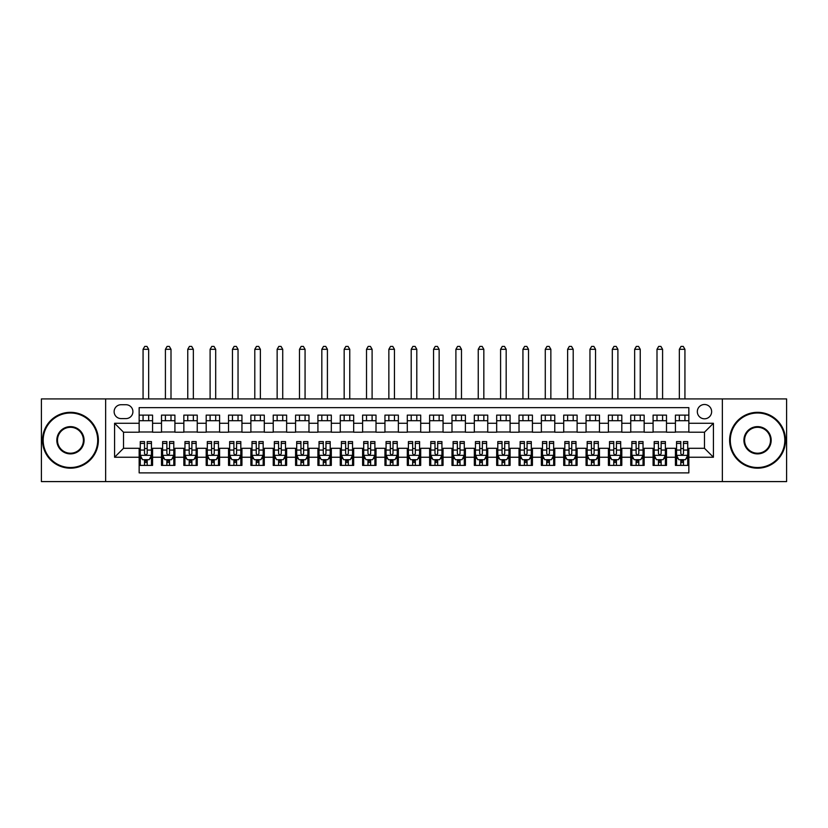 <?xml version="1.0" encoding="UTF-8"?>
<svg xmlns="http://www.w3.org/2000/svg" width="828" height="828" viewBox="0 0 828 828"><rect width="100%" height="100%" fill="white"/><g stroke="black" fill="none" stroke-linecap="round" stroke-linejoin="round"><path stroke-width="1.24" d="M704.483 404.499A7.152 7.152 0 0 0 697.331 411.651A7.152 7.152 0 0 0 704.483 418.802A7.152 7.152 0 0 0 711.635 411.651A7.152 7.152 0 0 0 704.483 404.499M722.358 481.596L786.6 481.596L786.6 398.92L722.358 398.92L722.358 481.596L105.642 481.596L105.642 398.92L41.4 398.92L41.4 481.596L105.642 481.596M688.844 415.118L675.431 415.118L675.431 423.274L666.499 423.274L666.499 432.216L675.431 432.216L675.431 423.274M666.499 423.274L666.499 415.118L653.085 415.118L653.085 423.274L644.153 423.274L644.153 432.216L653.085 432.216L653.085 423.274M644.153 423.274L644.153 415.118L630.75 415.118L630.75 423.274L621.807 423.274L621.807 432.216L630.75 432.216L630.75 423.274M621.807 423.274L621.807 415.118L608.404 415.118L608.404 423.274L599.462 423.274L599.462 432.216L608.404 432.216L608.404 423.274M599.462 423.274L599.462 415.118L586.058 415.118L586.058 423.274L577.116 423.274L577.116 432.216L586.058 432.216L586.058 423.274M577.116 423.274L577.116 415.118L563.713 415.118L563.713 423.274L554.77 423.274L554.77 432.216L563.713 432.216L563.713 423.274M554.77 423.274L554.77 415.118L541.367 415.118L541.367 423.274L532.425 423.274L532.425 432.216L541.367 432.216L541.367 423.274M532.425 423.274L532.425 415.118L519.021 415.118L519.021 423.274L510.079 423.274L510.079 432.216L519.021 432.216L519.021 423.274M510.079 423.274L510.079 415.118L496.676 415.118L496.676 423.274L487.733 423.274L487.733 432.216L496.676 432.216L496.676 423.274M487.733 423.274L487.733 415.118L474.33 415.118L474.33 423.274L465.398 423.274L465.398 432.216L474.33 432.216L474.33 423.274M465.398 423.274L465.398 415.118L451.984 415.118L451.984 423.274L443.052 423.274L443.052 432.216L451.984 432.216L451.984 423.274M443.052 423.274L443.052 415.118L429.639 415.118L429.639 423.274L420.707 423.274L420.707 432.216L429.639 432.216L429.639 423.274M420.707 423.274L420.707 415.118L407.293 415.118L407.293 423.274L398.361 423.274L398.361 432.216L407.293 432.216L407.293 423.274M398.361 423.274L398.361 415.118L384.948 415.118L384.948 423.274L376.015 423.274L376.015 432.216L384.948 432.216L384.948 423.274M376.015 423.274L376.015 415.118L362.602 415.118L362.602 423.274L353.67 423.274L353.67 432.216L362.602 432.216L362.602 423.274M353.67 423.274L353.67 415.118L340.267 415.118L340.267 423.274L331.324 423.274L331.324 432.216L340.267 432.216L340.267 423.274M331.324 423.274L331.324 415.118L317.921 415.118L317.921 423.274L308.979 423.274L308.979 432.216L317.921 432.216L317.921 423.274M308.979 423.274L308.979 415.118L295.575 415.118L295.575 423.274L286.633 423.274L286.633 432.216L295.575 432.216L295.575 423.274M286.633 423.274L286.633 415.118L273.23 415.118L273.23 423.274L264.287 423.274L264.287 432.216L273.23 432.216L273.23 423.274M264.287 423.274L264.287 415.118L250.884 415.118L250.884 423.274L241.942 423.274L241.942 432.216L250.884 432.216L250.884 423.274M241.942 423.274L241.942 415.118L228.538 415.118L228.538 423.274L219.596 423.274L219.596 432.216L228.538 432.216L228.538 423.274M219.596 423.274L219.596 415.118L206.193 415.118L206.193 423.274L197.25 423.274L197.25 432.216L206.193 432.216L206.193 423.274M197.25 423.274L197.25 415.118L183.847 415.118L183.847 423.274L174.915 423.274L174.915 432.216L183.847 432.216L183.847 423.274M174.915 423.274L174.915 415.118L161.501 415.118L161.501 432.216L152.569 432.216L152.569 415.118L139.156 415.118M139.156 465.398L152.569 465.398L152.569 448.3L161.501 448.3L161.501 465.398L174.915 465.398L174.915 448.3L183.847 448.3L183.847 457.242L174.915 457.242M183.847 457.242L183.847 465.398L197.25 465.398L197.25 448.3L206.193 448.3L206.193 457.242L197.25 457.242M206.193 457.242L206.193 465.398L219.596 465.398L219.596 448.3L228.538 448.3L228.538 457.242L219.596 457.242M228.538 457.242L228.538 465.398L241.942 465.398L241.942 448.3L250.884 448.3L250.884 457.242L241.942 457.242M250.884 457.242L250.884 465.398L264.287 465.398L264.287 448.3L273.23 448.3L273.23 457.242L264.287 457.242M273.23 457.242L273.23 465.398L286.633 465.398L286.633 448.3L295.575 448.3L295.575 457.242L286.633 457.242M295.575 457.242L295.575 465.398L308.979 465.398L308.979 448.3L317.921 448.3L317.921 457.242L308.979 457.242M317.921 457.242L317.921 465.398L331.324 465.398L331.324 448.3L340.267 448.3L340.267 457.242L331.324 457.242M340.267 457.242L340.267 465.398L353.67 465.398L353.67 448.3L362.602 448.3L362.602 457.242L353.67 457.242M362.602 457.242L362.602 465.398L376.015 465.398L376.015 448.3L384.948 448.3L384.948 457.242L376.015 457.242M384.948 457.242L384.948 465.398L398.361 465.398L398.361 448.3L407.293 448.3L407.293 457.242L398.361 457.242M407.293 457.242L407.293 465.398L420.707 465.398L420.707 448.3L429.639 448.3L429.639 457.242L420.707 457.242M429.639 457.242L429.639 465.398L443.052 465.398L443.052 448.3L451.984 448.3L451.984 457.242L443.052 457.242M451.984 457.242L451.984 465.398L465.398 465.398L465.398 448.3L474.33 448.3L474.33 457.242L465.398 457.242M474.33 457.242L474.33 465.398L487.733 465.398L487.733 448.3L496.676 448.3L496.676 457.242L487.733 457.242M496.676 457.242L496.676 465.398L510.079 465.398L510.079 448.3L519.021 448.3L519.021 457.242L510.079 457.242M519.021 457.242L519.021 465.398L532.425 465.398L532.425 448.3L541.367 448.3L541.367 457.242L532.425 457.242M541.367 457.242L541.367 465.398L554.77 465.398L554.77 448.3L563.713 448.3L563.713 457.242L554.77 457.242M563.713 457.242L563.713 465.398L577.116 465.398L577.116 448.3L586.058 448.3L586.058 457.242L577.116 457.242M586.058 457.242L586.058 465.398L599.462 465.398L599.462 448.3L608.404 448.3L608.404 457.242L599.462 457.242M608.404 457.242L608.404 465.398L621.807 465.398L621.807 448.3L630.75 448.3L630.75 457.242L621.807 457.242M630.75 457.242L630.75 465.398L644.153 465.398L644.153 448.3L653.085 448.3L653.085 457.242L644.153 457.242M653.085 457.242L653.085 465.398L666.499 465.398L666.499 448.3L675.431 448.3L675.431 457.242L666.499 457.242M121.064 418.585L125.98 418.585A6.924 6.924 0 0 0 132.904 411.651A6.924 6.924 0 0 0 125.98 404.726L121.064 404.726A6.924 6.924 0 0 0 114.129 411.651A6.924 6.924 0 0 0 121.064 418.585M722.358 398.92L105.642 398.92M688.844 423.274L688.844 407.635L139.156 407.635L139.156 432.216L123.517 432.216L123.517 448.3L139.156 448.3L139.156 472.881L688.844 472.881L688.844 448.3L704.483 448.3L704.483 432.216L688.844 432.216L688.844 423.274L713.425 423.274L713.425 457.242L688.844 457.242M139.156 457.242L114.575 457.242L114.575 423.274L139.156 423.274M675.431 457.242L675.431 465.398L688.844 465.398M139.156 420.707L152.569 420.707M139.156 431.988L152.569 431.988M139.156 448.528L140.274 448.528M144.517 448.528L147.198 448.528M151.452 448.528L152.569 448.528M139.156 459.809L140.274 459.809M144.517 459.809L147.198 459.809M151.452 459.809L152.569 459.809M161.501 431.988L174.915 431.988M161.501 420.707L174.915 420.707M161.501 448.528L162.619 448.528M166.863 448.528L169.543 448.528M173.797 448.528L174.915 448.528M161.501 459.809L162.619 459.809M166.863 459.809L169.543 459.809M173.797 459.809L174.915 459.809M183.847 448.528L184.965 448.528M189.208 448.528L191.889 448.528M196.143 448.528L197.25 448.528M183.847 459.809L184.965 459.809M189.208 459.809L191.889 459.809M196.143 459.809L197.25 459.809M183.847 420.707L197.25 420.707M183.847 431.988L197.25 431.988M206.193 448.528L207.31 448.528M211.554 448.528L214.235 448.528M218.478 448.528L219.596 448.528M206.193 459.809L207.31 459.809M211.554 459.809L214.235 459.809M218.478 459.809L219.596 459.809M206.193 420.707L219.596 420.707M206.193 431.988L219.596 431.988M228.538 448.528L229.656 448.528M233.9 448.528L236.58 448.528M240.824 448.528L241.942 448.528M228.538 459.809L229.656 459.809M233.9 459.809L236.58 459.809M240.824 459.809L241.942 459.809M228.538 420.707L241.942 420.707M228.538 431.988L241.942 431.988M250.884 448.528L252.002 448.528M256.245 448.528L258.926 448.528M263.169 448.528L264.287 448.528M250.884 459.809L252.002 459.809M256.245 459.809L258.926 459.809M263.169 459.809L264.287 459.809M250.884 420.707L264.287 420.707M250.884 431.988L264.287 431.988M273.23 448.528L274.347 448.528M278.591 448.528L281.272 448.528M285.515 448.528L286.633 448.528M273.23 459.809L274.347 459.809M278.591 459.809L281.272 459.809M285.515 459.809L286.633 459.809M273.23 420.707L286.633 420.707M273.23 431.988L286.633 431.988M295.575 448.528L296.693 448.528M300.937 448.528L303.617 448.528M307.861 448.528L308.979 448.528M295.575 459.809L296.693 459.809M300.937 459.809L303.617 459.809M307.861 459.809L308.979 459.809M295.575 420.707L308.979 420.707M295.575 431.988L308.979 431.988M317.921 448.528L319.039 448.528M323.282 448.528L325.963 448.528M330.206 448.528L331.324 448.528M317.921 459.809L319.039 459.809M323.282 459.809L325.963 459.809M330.206 459.809L331.324 459.809M317.921 420.707L331.324 420.707M317.921 431.988L331.324 431.988M340.267 448.528L341.384 448.528M345.628 448.528L348.309 448.528M352.552 448.528L353.67 448.528M340.267 459.809L341.384 459.809M345.628 459.809L348.309 459.809M352.552 459.809L353.67 459.809M340.267 420.707L353.67 420.707M340.267 431.988L353.67 431.988M362.602 448.528L363.72 448.528M367.974 448.528L370.654 448.528M374.898 448.528L376.015 448.528M362.602 459.809L363.72 459.809M367.974 459.809L370.654 459.809M374.898 459.809L376.015 459.809M362.602 420.707L376.015 420.707M362.602 431.988L376.015 431.988M384.948 448.528L386.065 448.528M390.319 448.528L393 448.528M397.243 448.528L398.361 448.528M384.948 459.809L386.065 459.809M390.319 459.809L393 459.809M397.243 459.809L398.361 459.809M384.948 420.707L398.361 420.707M384.948 431.988L398.361 431.988M407.293 448.528L408.411 448.528M412.654 448.528L415.345 448.528M419.589 448.528L420.707 448.528M407.293 459.809L408.411 459.809M412.654 459.809L415.345 459.809M419.589 459.809L420.707 459.809M407.293 420.707L420.707 420.707M407.293 431.988L420.707 431.988M429.639 448.528L430.757 448.528M435 448.528L437.681 448.528M441.935 448.528L443.052 448.528M429.639 459.809L430.757 459.809M435 459.809L437.681 459.809M441.935 459.809L443.052 459.809M429.639 420.707L443.052 420.707M429.639 431.988L443.052 431.988M451.984 448.528L453.102 448.528M457.346 448.528L460.026 448.528M464.28 448.528L465.398 448.528M451.984 459.809L453.102 459.809M457.346 459.809L460.026 459.809M464.28 459.809L465.398 459.809M451.984 420.707L465.398 420.707M451.984 431.988L465.398 431.988M474.33 448.528L475.448 448.528M479.691 448.528L482.372 448.528M486.616 448.528L487.733 448.528M474.33 459.809L475.448 459.809M479.691 459.809L482.372 459.809M486.616 459.809L487.733 459.809M474.33 420.707L487.733 420.707M474.33 431.988L487.733 431.988M496.676 448.528L497.794 448.528M502.037 448.528L504.718 448.528M508.961 448.528L510.079 448.528M496.676 459.809L497.794 459.809M502.037 459.809L504.718 459.809M508.961 459.809L510.079 459.809M496.676 420.707L510.079 420.707M496.676 431.988L510.079 431.988M519.021 448.528L520.139 448.528M524.383 448.528L527.063 448.528M531.307 448.528L532.425 448.528M519.021 459.809L520.139 459.809M524.383 459.809L527.063 459.809M531.307 459.809L532.425 459.809M519.021 420.707L532.425 420.707M519.021 431.988L532.425 431.988M541.367 448.528L542.485 448.528M546.728 448.528L549.409 448.528M553.653 448.528L554.77 448.528M541.367 459.809L542.485 459.809M546.728 459.809L549.409 459.809M553.653 459.809L554.77 459.809M541.367 420.707L554.77 420.707M541.367 431.988L554.77 431.988M563.713 448.528L564.831 448.528M569.074 448.528L571.755 448.528M575.998 448.528L577.116 448.528M563.713 459.809L564.831 459.809M569.074 459.809L571.755 459.809M575.998 459.809L577.116 459.809M563.713 420.707L577.116 420.707M563.713 431.988L577.116 431.988M586.058 448.528L587.176 448.528M591.42 448.528L594.1 448.528M598.344 448.528L599.462 448.528M586.058 459.809L587.176 459.809M591.42 459.809L594.1 459.809M598.344 459.809L599.462 459.809M586.058 420.707L599.462 420.707M586.058 431.988L599.462 431.988M608.404 448.528L609.522 448.528M613.765 448.528L616.446 448.528M620.689 448.528L621.807 448.528M608.404 459.809L609.522 459.809M613.765 459.809L616.446 459.809M620.689 459.809L621.807 459.809M608.404 420.707L621.807 420.707M608.404 431.988L621.807 431.988M630.75 448.528L631.857 448.528M636.111 448.528L638.792 448.528M643.035 448.528L644.153 448.528M630.75 459.809L631.857 459.809M636.111 459.809L638.792 459.809M643.035 459.809L644.153 459.809M630.75 420.707L644.153 420.707M630.75 431.988L644.153 431.988M653.085 448.528L654.203 448.528M658.457 448.528L661.137 448.528M665.381 448.528L666.499 448.528M653.085 459.809L654.203 459.809M658.457 459.809L661.137 459.809M665.381 459.809L666.499 459.809M653.085 420.707L666.499 420.707M653.085 431.988L666.499 431.988M675.431 448.528L676.548 448.528M680.802 448.528L683.483 448.528M687.726 448.528L688.844 448.528M675.431 459.809L676.548 459.809M680.802 459.809L683.483 459.809M687.726 459.809L688.844 459.809M675.431 420.707L688.844 420.707M675.431 431.988L688.844 431.988M123.517 432.216L114.575 423.274M123.517 448.3L114.575 457.242M713.425 423.274L704.483 432.216M713.425 457.242L704.483 448.3M144.517 462.49L147.198 462.49M140.274 443.415L144.517 443.415L144.517 441.593L140.274 441.593L140.274 455.224L142.509 459.695L149.216 459.695L151.452 455.224L151.452 441.593L147.198 441.593L147.198 443.415L151.452 443.415M151.452 455.224L151.452 465.398M140.274 455.224L140.274 465.398M147.198 459.695L147.198 465.398M144.517 465.398L144.517 459.695M144.517 443.415L144.517 453.547C145.417 455.276 146.308 455.276 147.198 453.547L147.198 443.415M148.657 420.707L148.657 415.118M148.657 398.92L148.657 349.312L143.068 349.312L143.068 398.92M143.068 420.707L143.068 415.118M143.068 349.312L144.745 346.404L146.98 346.404L148.657 349.312M70.452 412.996A27.262 27.262 0 0 0 43.191 440.258A27.262 27.262 0 0 0 70.452 467.52A27.262 27.262 0 0 0 97.704 440.258A27.262 27.262 0 0 0 70.452 412.996M70.452 468.182A27.935 27.935 0 0 1 42.518 440.258A27.935 27.935 0 0 1 70.452 412.323A27.935 27.935 0 0 1 98.377 440.258A27.935 27.935 0 0 1 70.452 468.182M70.452 426.627A13.631 13.631 0 0 1 84.083 440.258A13.631 13.631 0 0 1 70.452 453.889A13.631 13.631 0 0 1 56.821 440.258A13.631 13.631 0 0 1 70.452 426.627M70.452 453.216A12.958 12.958 0 0 0 83.411 440.258A12.958 12.958 0 0 0 70.452 427.3A12.958 12.958 0 0 0 57.484 440.258A12.958 12.958 0 0 0 70.452 453.216M757.548 412.996A27.262 27.262 0 0 0 730.296 440.258A27.262 27.262 0 0 0 757.548 467.52A27.262 27.262 0 0 0 784.809 440.258A27.262 27.262 0 0 0 757.548 412.996M757.548 468.182A27.935 27.935 0 0 1 729.623 440.258A27.935 27.935 0 0 1 757.548 412.323A27.935 27.935 0 0 1 785.482 440.258A27.935 27.935 0 0 1 757.548 468.182M757.548 426.627A13.631 13.631 0 0 1 771.178 440.258A13.631 13.631 0 0 1 757.548 453.889A13.631 13.631 0 0 1 743.917 440.258A13.631 13.631 0 0 1 757.548 426.627M757.548 453.216A12.958 12.958 0 0 0 770.516 440.258A12.958 12.958 0 0 0 757.548 427.3A12.958 12.958 0 0 0 744.589 440.258A12.958 12.958 0 0 0 757.548 453.216M166.863 462.49L169.543 462.49M162.619 443.415L166.863 443.415L166.863 441.593L162.619 441.593L162.619 455.224L164.855 459.695L171.562 459.695L173.797 455.224L173.797 441.593L169.543 441.593L169.543 443.415L173.797 443.415M173.797 455.224L173.797 465.398M162.619 455.224L162.619 465.398M169.543 459.695L169.543 465.398M166.863 465.398L166.863 459.695M166.863 443.415L166.863 453.547C167.763 455.276 168.653 455.276 169.543 453.547L169.543 443.415M171.003 420.707L171.003 415.118M171.003 398.92L171.003 349.312L165.414 349.312L165.414 398.92M165.414 420.707L165.414 415.118M165.414 349.312L167.09 346.404L169.326 346.404L171.003 349.312M189.208 462.49L191.889 462.49M184.965 443.415L189.208 443.415L189.208 441.593L184.965 441.593L184.965 455.224L187.2 459.695L193.907 459.695L196.143 455.224L196.143 441.593L191.889 441.593L191.889 443.415L196.143 443.415M196.143 455.224L196.143 465.398M184.965 455.224L184.965 465.398M191.889 459.695L191.889 465.398M189.208 465.398L189.208 459.695M189.208 443.415L189.208 453.547C190.098 455.276 190.999 455.276 191.889 453.547L191.889 443.415M193.348 420.707L193.348 415.118M193.348 398.92L193.348 349.312L187.759 349.312L187.759 398.92M187.759 420.707L187.759 415.118M187.759 349.312L189.436 346.404L191.672 346.404L193.348 349.312M211.554 462.49L214.235 462.49M207.31 443.415L211.554 443.415L211.554 441.593L207.31 441.593L207.31 455.224L209.546 459.695L216.253 459.695L218.478 455.224L218.478 441.593L214.235 441.593L214.235 443.415L218.478 443.415M218.478 455.224L218.478 465.398M207.31 455.224L207.31 465.398M214.235 459.695L214.235 465.398M211.554 465.398L211.554 459.695M211.554 443.415L211.554 453.547C212.444 455.276 213.345 455.276 214.235 453.547L214.235 443.415M215.694 420.707L215.694 415.118M215.694 398.92L215.694 349.312L210.105 349.312L210.105 398.92M210.105 420.707L210.105 415.118M210.105 349.312L211.782 346.404L214.017 346.404L215.694 349.312M233.9 462.49L236.58 462.49M229.656 443.415L233.9 443.415L233.9 441.593L229.656 441.593L229.656 455.224L231.892 459.695L238.588 459.695L240.824 455.224L240.824 441.593L236.58 441.593L236.58 443.415L240.824 443.415M240.824 455.224L240.824 465.398M229.656 455.224L229.656 465.398M236.58 459.695L236.58 465.398M233.9 465.398L233.9 459.695M233.9 443.415L233.9 453.547C234.79 455.276 235.69 455.276 236.58 453.547L236.58 443.415M238.04 420.707L238.04 415.118M238.04 398.92L238.04 349.312L232.451 349.312L232.451 398.92M232.451 420.707L232.451 415.118M232.451 349.312L234.127 346.404L236.363 346.404L238.04 349.312M256.245 462.49L258.926 462.49M252.002 443.415L256.245 443.415L256.245 441.593L252.002 441.593L252.002 455.224L254.237 459.695L260.934 459.695L263.169 455.224L263.169 441.593L258.926 441.593L258.926 443.415L263.169 443.415M263.169 455.224L263.169 465.398M252.002 455.224L252.002 465.398M258.926 459.695L258.926 465.398M256.245 465.398L256.245 459.695M256.245 443.415L256.245 453.547C257.135 455.276 258.036 455.276 258.926 453.547L258.926 443.415M260.375 420.707L260.375 415.118M260.375 398.92L260.375 349.312L254.796 349.312L254.796 398.92M254.796 420.707L254.796 415.118M254.796 349.312L256.473 346.404L258.709 346.404L260.375 349.312M278.591 462.49L281.272 462.49M274.347 443.415L278.591 443.415L278.591 441.593L274.347 441.593L274.347 455.224L276.583 459.695L283.279 459.695L285.515 455.224L285.515 441.593L281.272 441.593L281.272 443.415L285.515 443.415M285.515 455.224L285.515 465.398M274.347 455.224L274.347 465.398M281.272 459.695L281.272 465.398M278.591 465.398L278.591 459.695M278.591 443.415L278.591 453.547C279.481 455.276 280.381 455.276 281.272 453.547L281.272 443.415M282.721 420.707L282.721 415.118M282.721 398.92L282.721 349.312L277.142 349.312L277.142 398.92M277.142 420.707L277.142 415.118M277.142 349.312L278.819 346.404L281.044 346.404L282.721 349.312M300.937 462.49L303.617 462.49M296.693 443.415L300.937 443.415L300.937 441.593L296.693 441.593L296.693 455.224L298.929 459.695L305.625 459.695L307.861 455.224L307.861 441.593L303.617 441.593L303.617 443.415L307.861 443.415M307.861 455.224L307.861 465.398M296.693 455.224L296.693 465.398M303.617 459.695L303.617 465.398M300.937 465.398L300.937 459.695M300.937 443.415L300.937 453.547C301.827 455.276 302.717 455.276 303.617 453.547L303.617 443.415M305.066 420.707L305.066 415.118M305.066 398.92L305.066 349.312L299.488 349.312L299.488 398.92M299.488 420.707L299.488 415.118M299.488 349.312L301.154 346.404L303.39 346.404L305.066 349.312M323.282 462.49L325.963 462.49M319.039 443.415L323.282 443.415L323.282 441.593L319.039 441.593L319.039 455.224L321.264 459.695L327.971 459.695L330.206 455.224L330.206 441.593L325.963 441.593L325.963 443.415L330.206 443.415M330.206 455.224L330.206 465.398M319.039 455.224L319.039 465.398M325.963 459.695L325.963 465.398M323.282 465.398L323.282 459.695M323.282 443.415L323.282 453.547C324.172 455.276 325.062 455.276 325.963 453.547L325.963 443.415M327.412 420.707L327.412 415.118M327.412 398.92L327.412 349.312L321.823 349.312L321.823 398.92M321.823 420.707L321.823 415.118M321.823 349.312L323.5 346.404L325.735 346.404L327.412 349.312M345.628 462.49L348.309 462.49M341.384 443.415L345.628 443.415L345.628 441.593L341.384 441.593L341.384 455.224L343.61 459.695L350.316 459.695L352.552 455.224L352.552 441.593L348.309 441.593L348.309 443.415L352.552 443.415M352.552 455.224L352.552 465.398M341.384 455.224L341.384 465.398M348.309 459.695L348.309 465.398M345.628 465.398L345.628 459.695M345.628 443.415L345.628 453.547C346.518 455.276 347.408 455.276 348.309 453.547L348.309 443.415M349.758 420.707L349.758 415.118M349.758 398.92L349.758 349.312L344.169 349.312L344.169 398.92M344.169 420.707L344.169 415.118M344.169 349.312L345.845 346.404L348.081 346.404L349.758 349.312M367.974 462.49L370.654 462.49M363.72 443.415L367.974 443.415L367.974 441.593L363.72 441.593L363.72 455.224L365.955 459.695L372.662 459.695L374.898 455.224L374.898 441.593L370.654 441.593L370.654 443.415L374.898 443.415M374.898 455.224L374.898 465.398M363.72 455.224L363.72 465.398M370.654 459.695L370.654 465.398M367.974 465.398L367.974 459.695M367.974 443.415L367.974 453.547C368.864 455.276 369.754 455.276 370.654 453.547L370.654 443.415M372.103 420.707L372.103 415.118M372.103 398.92L372.103 349.312L366.514 349.312L366.514 398.92M366.514 420.707L366.514 415.118M366.514 349.312L368.191 346.404L370.426 346.404L372.103 349.312M390.319 462.49L393 462.49M386.065 443.415L390.319 443.415L390.319 441.593L386.065 441.593L386.065 455.224L388.301 459.695L395.008 459.695L397.243 455.224L397.243 441.593L393 441.593L393 443.415L397.243 443.415M397.243 455.224L397.243 465.398M386.065 455.224L386.065 465.398M393 459.695L393 465.398M390.319 465.398L390.319 459.695M390.319 443.415L390.319 453.547C391.209 455.276 392.099 455.276 393 453.547L393 443.415M394.449 420.707L394.449 415.118M394.449 398.92L394.449 349.312L388.86 349.312L388.86 398.92M388.86 420.707L388.86 415.118M388.86 349.312L390.537 346.404L392.772 346.404L394.449 349.312M412.654 462.49L415.345 462.49M408.411 443.415L412.654 443.415L412.654 441.593L408.411 441.593L408.411 455.224L410.647 459.695L417.353 459.695L419.589 455.224L419.589 441.593L415.345 441.593L415.345 443.415L419.589 443.415M419.589 455.224L419.589 465.398M408.411 455.224L408.411 465.398M415.345 459.695L415.345 465.398M412.654 465.398L412.654 459.695M412.654 443.415L412.654 453.547C413.555 455.276 414.445 455.276 415.345 453.547L415.345 443.415M416.794 420.707L416.794 415.118M416.794 398.92L416.794 349.312L411.205 349.312L411.205 398.92M411.205 420.707L411.205 415.118M411.205 349.312L412.882 346.404L415.118 346.404L416.794 349.312M435 462.49L437.681 462.49M430.757 443.415L435 443.415L435 441.593L430.757 441.593L430.757 455.224L432.992 459.695L439.699 459.695L441.935 455.224L441.935 441.593L437.681 441.593L437.681 443.415L441.935 443.415M441.935 455.224L441.935 465.398M430.757 455.224L430.757 465.398M437.681 459.695L437.681 465.398M435 465.398L435 459.695M435 443.415L435 453.547C435.901 455.276 436.791 455.276 437.681 453.547L437.681 443.415M439.14 420.707L439.14 415.118M439.14 398.92L439.14 349.312L433.551 349.312L433.551 398.92M433.551 420.707L433.551 415.118M433.551 349.312L435.228 346.404L437.463 346.404L439.14 349.312M457.346 462.49L460.026 462.49M453.102 443.415L457.346 443.415L457.346 441.593L453.102 441.593L453.102 455.224L455.338 459.695L462.045 459.695L464.28 455.224L464.28 441.593L460.026 441.593L460.026 443.415L464.28 443.415M464.28 455.224L464.28 465.398M453.102 455.224L453.102 465.398M460.026 459.695L460.026 465.398M457.346 465.398L457.346 459.695M457.346 443.415L457.346 453.547C458.246 455.276 459.136 455.276 460.026 453.547L460.026 443.415M461.486 420.707L461.486 415.118M461.486 398.92L461.486 349.312L455.897 349.312L455.897 398.92M455.897 420.707L455.897 415.118M455.897 349.312L457.573 346.404L459.809 346.404L461.486 349.312M479.691 462.49L482.372 462.49M475.448 443.415L479.691 443.415L479.691 441.593L475.448 441.593L475.448 455.224L477.684 459.695L484.39 459.695L486.616 455.224L486.616 441.593L482.372 441.593L482.372 443.415L486.616 443.415M486.616 455.224L486.616 465.398M475.448 455.224L475.448 465.398M482.372 459.695L482.372 465.398M479.691 465.398L479.691 459.695M479.691 443.415L479.691 453.547C480.582 455.276 481.482 455.276 482.372 453.547L482.372 443.415M483.831 420.707L483.831 415.118M483.831 398.92L483.831 349.312L478.242 349.312L478.242 398.92M478.242 420.707L478.242 415.118M478.242 349.312L479.919 346.404L482.155 346.404L483.831 349.312M502.037 462.49L504.718 462.49M497.794 443.415L502.037 443.415L502.037 441.593L497.794 441.593L497.794 455.224L500.029 459.695L506.736 459.695L508.961 455.224L508.961 441.593L504.718 441.593L504.718 443.415L508.961 443.415M508.961 455.224L508.961 465.398M497.794 455.224L497.794 465.398M504.718 459.695L504.718 465.398M502.037 465.398L502.037 459.695M502.037 443.415L502.037 453.547C502.927 455.276 503.828 455.276 504.718 453.547L504.718 443.415M506.177 420.707L506.177 415.118M506.177 398.92L506.177 349.312L500.588 349.312L500.588 398.92M500.588 420.707L500.588 415.118M500.588 349.312L502.265 346.404L504.5 346.404L506.177 349.312M524.383 462.49L527.063 462.49M520.139 443.415L524.383 443.415L524.383 441.593L520.139 441.593L520.139 455.224L522.375 459.695L529.071 459.695L531.307 455.224L531.307 441.593L527.063 441.593L527.063 443.415L531.307 443.415M531.307 455.224L531.307 465.398M520.139 455.224L520.139 465.398M527.063 459.695L527.063 465.398M524.383 465.398L524.383 459.695M524.383 443.415L524.383 453.547C525.273 455.276 526.173 455.276 527.063 453.547L527.063 443.415M528.512 420.707L528.512 415.118M528.512 398.92L528.512 349.312L522.934 349.312L522.934 398.92M522.934 420.707L522.934 415.118M522.934 349.312L524.61 346.404L526.846 346.404L528.512 349.312M546.728 462.49L549.409 462.49M542.485 443.415L546.728 443.415L546.728 441.593L542.485 441.593L542.485 455.224L544.72 459.695L551.417 459.695L553.653 455.224L553.653 441.593L549.409 441.593L549.409 443.415L553.653 443.415M553.653 455.224L553.653 465.398M542.485 455.224L542.485 465.398M549.409 459.695L549.409 465.398M546.728 465.398L546.728 459.695M546.728 443.415L546.728 453.547C547.618 455.276 548.519 455.276 549.409 453.547L549.409 443.415M550.858 420.707L550.858 415.118M550.858 398.92L550.858 349.312L545.279 349.312L545.279 398.92M545.279 420.707L545.279 415.118M545.279 349.312L546.956 346.404L549.181 346.404L550.858 349.312M569.074 462.49L571.755 462.49M564.831 443.415L569.074 443.415L569.074 441.593L564.831 441.593L564.831 455.224L567.066 459.695L573.763 459.695L575.998 455.224L575.998 441.593L571.755 441.593L571.755 443.415L575.998 443.415M575.998 455.224L575.998 465.398M564.831 455.224L564.831 465.398M571.755 459.695L571.755 465.398M569.074 465.398L569.074 459.695M569.074 443.415L569.074 453.547C569.964 455.276 570.865 455.276 571.755 453.547L571.755 443.415M573.204 420.707L573.204 415.118M573.204 398.92L573.204 349.312L567.625 349.312L567.625 398.92M567.625 420.707L567.625 415.118M567.625 349.312L569.291 346.404L571.527 346.404L573.204 349.312M591.42 462.49L594.1 462.49M587.176 443.415L591.42 443.415L591.42 441.593L587.176 441.593L587.176 455.224L589.412 459.695L596.108 459.695L598.344 455.224L598.344 441.593L594.1 441.593L594.1 443.415L598.344 443.415M598.344 455.224L598.344 465.398M587.176 455.224L587.176 465.398M594.1 459.695L594.1 465.398M591.42 465.398L591.42 459.695M591.42 443.415L591.42 453.547C592.31 455.276 593.2 455.276 594.1 453.547L594.1 443.415M595.549 420.707L595.549 415.118M595.549 398.92L595.549 349.312L589.96 349.312L589.96 398.92M589.96 420.707L589.96 415.118M589.96 349.312L591.637 346.404L593.873 346.404L595.549 349.312M613.765 462.49L616.446 462.49M609.522 443.415L613.765 443.415L613.765 441.593L609.522 441.593L609.522 455.224L611.747 459.695L618.454 459.695L620.689 455.224L620.689 441.593L616.446 441.593L616.446 443.415L620.689 443.415M620.689 455.224L620.689 465.398M609.522 455.224L609.522 465.398M616.446 459.695L616.446 465.398M613.765 465.398L613.765 459.695M613.765 443.415L613.765 453.547C614.655 455.276 615.546 455.276 616.446 453.547L616.446 443.415M617.895 420.707L617.895 415.118M617.895 398.92L617.895 349.312L612.306 349.312L612.306 398.92M612.306 420.707L612.306 415.118M612.306 349.312L613.983 346.404L616.218 346.404L617.895 349.312M636.111 462.49L638.792 462.49M631.857 443.415L636.111 443.415L636.111 441.593L631.857 441.593L631.857 455.224L634.093 459.695L640.8 459.695L643.035 455.224L643.035 441.593L638.792 441.593L638.792 443.415L643.035 443.415M643.035 455.224L643.035 465.398M631.857 455.224L631.857 465.398M638.792 459.695L638.792 465.398M636.111 465.398L636.111 459.695M636.111 443.415L636.111 453.547C637.001 455.276 637.891 455.276 638.792 453.547L638.792 443.415M640.241 420.707L640.241 415.118M640.241 398.92L640.241 349.312L634.652 349.312L634.652 398.92M634.652 420.707L634.652 415.118M634.652 349.312L636.328 346.404L638.564 346.404L640.241 349.312M658.457 462.49L661.137 462.49M654.203 443.415L658.457 443.415L658.457 441.593L654.203 441.593L654.203 455.224L656.438 459.695L663.145 459.695L665.381 455.224L665.381 441.593L661.137 441.593L661.137 443.415L665.381 443.415M665.381 455.224L665.381 465.398M654.203 455.224L654.203 465.398M661.137 459.695L661.137 465.398M658.457 465.398L658.457 459.695M658.457 443.415L658.457 453.547C659.347 455.276 660.237 455.276 661.137 453.547L661.137 443.415M662.586 420.707L662.586 415.118M662.586 398.92L662.586 349.312L656.997 349.312L656.997 398.92M656.997 420.707L656.997 415.118M656.997 349.312L658.674 346.404L660.91 346.404L662.586 349.312M680.802 462.49L683.483 462.49M676.548 443.415L680.802 443.415L680.802 441.593L676.548 441.593L676.548 455.224L678.784 459.695L685.491 459.695L687.726 455.224L687.726 441.593L683.483 441.593L683.483 443.415L687.726 443.415M687.726 455.224L687.726 465.398M676.548 455.224L676.548 465.398M683.483 459.695L683.483 465.398M680.802 465.398L680.802 459.695M680.802 443.415L680.802 453.547C681.692 455.276 682.582 455.276 683.483 453.547L683.483 443.415M684.932 420.707L684.932 415.118M684.932 398.92L684.932 349.312L679.343 349.312L679.343 398.92M679.343 420.707L679.343 415.118M679.343 349.312L681.02 346.404L683.255 346.404L684.932 349.312M161.501 457.242L152.569 457.242M161.501 423.274L152.569 423.274M140.336 455.338L151.389 455.338M151.452 458.464L149.827 458.464M141.898 458.464L140.274 458.464M147.198 450.049L151.452 450.049M140.274 450.049L144.517 450.049M144.517 461.061L147.198 461.061M162.681 455.338L173.735 455.338M173.797 458.464L172.172 458.464M164.244 458.464L162.619 458.464M169.543 450.049L173.797 450.049M162.619 450.049L166.863 450.049M166.863 461.061L169.543 461.061M185.017 455.338L196.081 455.338M196.143 458.464L194.518 458.464M186.59 458.464L184.965 458.464M191.889 450.049L196.143 450.049M184.965 450.049L189.208 450.049M189.208 461.061L191.889 461.061M207.362 455.338L218.426 455.338M218.478 458.464L216.864 458.464M208.925 458.464L207.31 458.464M214.235 450.049L218.478 450.049M207.31 450.049L211.554 450.049M211.554 461.061L214.235 461.061M229.708 455.338L240.772 455.338M240.824 458.464L239.209 458.464M231.271 458.464L229.656 458.464M236.58 450.049L240.824 450.049M229.656 450.049L233.9 450.049M233.9 461.061L236.58 461.061M252.054 455.338L263.118 455.338M263.169 458.464L261.555 458.464M253.616 458.464L252.002 458.464M258.926 450.049L263.169 450.049M252.002 450.049L256.245 450.049M256.245 461.061L258.926 461.061M274.399 455.338L285.463 455.338M285.515 458.464L283.9 458.464M275.962 458.464L274.347 458.464M281.272 450.049L285.515 450.049M274.347 450.049L278.591 450.049M278.591 461.061L281.272 461.061M296.745 455.338L307.809 455.338M307.861 458.464L306.246 458.464M298.308 458.464L296.693 458.464M303.617 450.049L307.861 450.049M296.693 450.049L300.937 450.049M300.937 461.061L303.617 461.061M319.09 455.338L330.155 455.338M330.206 458.464L328.592 458.464M320.653 458.464L319.039 458.464M325.963 450.049L330.206 450.049M319.039 450.049L323.282 450.049M323.282 461.061L325.963 461.061M341.436 455.338L352.5 455.338M352.552 458.464L350.927 458.464M342.999 458.464L341.384 458.464M348.309 450.049L352.552 450.049M341.384 450.049L345.628 450.049M345.628 461.061L348.309 461.061M363.782 455.338L374.836 455.338M374.898 458.464L373.273 458.464M365.345 458.464L363.72 458.464M370.654 450.049L374.898 450.049M363.72 450.049L367.974 450.049M367.974 461.061L370.654 461.061M386.127 455.338L397.181 455.338M397.243 458.464L395.618 458.464M387.69 458.464L386.065 458.464M393 450.049L397.243 450.049M386.065 450.049L390.319 450.049M390.319 461.061L393 461.061M408.473 455.338L419.527 455.338M419.589 458.464L417.964 458.464M410.036 458.464L408.411 458.464M415.345 450.049L419.589 450.049M408.411 450.049L412.654 450.049M412.654 461.061L415.345 461.061M430.819 455.338L441.873 455.338M441.935 458.464L440.31 458.464M432.382 458.464L430.757 458.464M437.681 450.049L441.935 450.049M430.757 450.049L435 450.049M435 461.061L437.681 461.061M453.164 455.338L464.218 455.338M464.28 458.464L462.655 458.464M454.727 458.464L453.102 458.464M460.026 450.049L464.28 450.049M453.102 450.049L457.346 450.049M457.346 461.061L460.026 461.061M475.5 455.338L486.564 455.338M486.616 458.464L485.001 458.464M477.073 458.464L475.448 458.464M482.372 450.049L486.616 450.049M475.448 450.049L479.691 450.049M479.691 461.061L482.372 461.061M497.845 455.338L508.909 455.338M508.961 458.464L507.347 458.464M499.408 458.464L497.794 458.464M504.718 450.049L508.961 450.049M497.794 450.049L502.037 450.049M502.037 461.061L504.718 461.061M520.191 455.338L531.255 455.338M531.307 458.464L529.692 458.464M521.754 458.464L520.139 458.464M527.063 450.049L531.307 450.049M520.139 450.049L524.383 450.049M524.383 461.061L527.063 461.061M542.537 455.338L553.601 455.338M553.653 458.464L552.038 458.464M544.1 458.464L542.485 458.464M549.409 450.049L553.653 450.049M542.485 450.049L546.728 450.049M546.728 461.061L549.409 461.061M564.882 455.338L575.946 455.338M575.998 458.464L574.384 458.464M566.445 458.464L564.831 458.464M571.755 450.049L575.998 450.049M564.831 450.049L569.074 450.049M569.074 461.061L571.755 461.061M587.228 455.338L598.292 455.338M598.344 458.464L596.729 458.464M588.791 458.464L587.176 458.464M594.1 450.049L598.344 450.049M587.176 450.049L591.42 450.049M591.42 461.061L594.1 461.061M609.574 455.338L620.638 455.338M620.689 458.464L619.075 458.464M611.136 458.464L609.522 458.464M616.446 450.049L620.689 450.049M609.522 450.049L613.765 450.049M613.765 461.061L616.446 461.061M631.919 455.338L642.983 455.338M643.035 458.464L641.41 458.464M633.482 458.464L631.857 458.464M638.792 450.049L643.035 450.049M631.857 450.049L636.111 450.049M636.111 461.061L638.792 461.061M654.265 455.338L665.319 455.338M665.381 458.464L663.756 458.464M655.828 458.464L654.203 458.464M661.137 450.049L665.381 450.049M654.203 450.049L658.457 450.049M658.457 461.061L661.137 461.061M676.611 455.338L687.664 455.338M687.726 458.464L686.101 458.464M678.173 458.464L676.548 458.464M683.483 450.049L687.726 450.049M676.548 450.049L680.802 450.049M680.802 461.061L683.483 461.061"/></g></svg>
